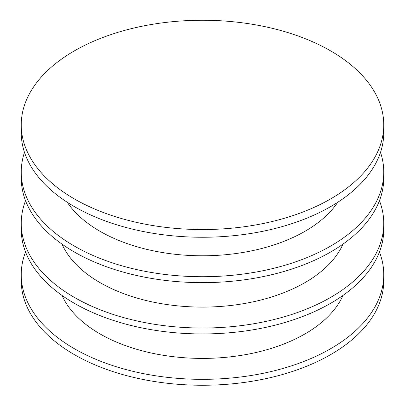 <?xml version="1.0" encoding="UTF-8"?>
<svg xmlns="http://www.w3.org/2000/svg" width="405" height="405" viewBox="0 0 405 405"><rect width="100%" height="100%" fill="white"/><g stroke="black" fill="none" stroke-linecap="round" stroke-linejoin="round"><path stroke-width="0.61" d="M62.011 244.119A145.01 83.719 0 0 0 99.964 282.579A145.01 83.719 0 0 0 240.833 304.12A145.01 83.719 0 0 0 342.989 244.119M25.55 251.991A181.263 104.652 0 0 0 21.237 274.686L21.237 280.604A181.263 104.652 0 0 0 74.328 354.603A181.263 104.652 0 0 0 271.866 377.288A181.263 104.652 0 0 0 383.763 280.604L383.763 274.686A181.263 104.652 0 0 0 379.45 251.991M21.237 274.686A181.263 104.652 0 0 0 74.328 348.685A181.263 104.652 0 0 0 271.866 371.37A181.263 104.652 0 0 0 383.763 274.686M62.011 295.422A145.01 83.719 0 0 0 99.964 333.882A145.01 83.719 0 0 0 240.833 355.428A145.01 83.719 0 0 0 342.989 295.422M67.265 202.287A145.01 83.719 0 0 0 99.964 231.27A145.01 83.719 0 0 0 337.735 202.287M21.237 124.902L21.237 132.602A181.263 104.652 0 0 0 74.328 206.601A181.263 104.652 0 0 0 271.866 229.286A181.263 104.652 0 0 0 383.763 132.602L383.763 124.902A181.263 104.652 0 0 0 202.5 20.25A181.263 104.652 0 0 0 21.237 124.902A181.263 104.652 0 0 0 74.328 198.901A181.263 104.652 0 0 0 271.866 221.586A181.263 104.652 0 0 0 383.763 124.902M25.55 200.683A181.263 104.652 0 0 0 21.237 223.378L21.237 229.296A181.263 104.652 0 0 0 74.328 303.294A181.263 104.652 0 0 0 271.866 325.979A181.263 104.652 0 0 0 383.763 229.296L383.763 223.378A181.263 104.652 0 0 0 379.45 200.683M21.237 223.378A181.263 104.652 0 0 0 74.328 297.376A181.263 104.652 0 0 0 271.866 320.061A181.263 104.652 0 0 0 383.763 223.378M24.492 152.336A181.263 104.652 0 0 0 21.237 172.069L21.237 177.992A181.263 104.652 0 0 0 74.328 251.991A181.263 104.652 0 0 0 271.866 274.676A181.263 104.652 0 0 0 383.763 177.992L383.763 172.069A181.263 104.652 0 0 0 380.508 152.336M21.237 172.069A181.263 104.652 0 0 0 74.328 246.068A181.263 104.652 0 0 0 271.866 268.753A181.263 104.652 0 0 0 383.763 172.069"/></g></svg>
